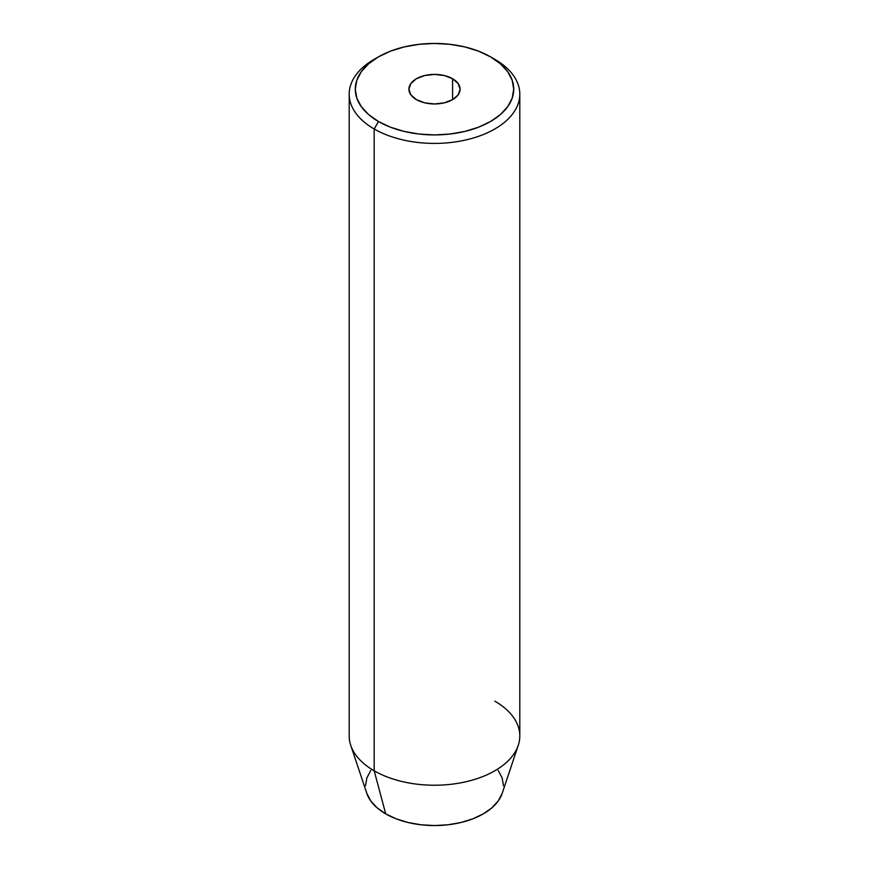 <?xml version="1.0" encoding="UTF-8"?>
<svg xmlns="http://www.w3.org/2000/svg" width="869" height="869" viewBox="0 0 869 869"><rect width="100%" height="100%" fill="white"/><g stroke="black" fill="none" stroke-linecap="round" stroke-linejoin="round"><path stroke-width="1.3" d="M452.597 78.731L452.597 99.631L444.298 102.835L434.5 103.965L424.702 102.835L416.403 99.631A25.592 14.773 180 0 1 408.908 89.181A25.592 14.773 180 0 1 424.702 75.538A25.592 14.773 180 0 1 452.597 78.731L458.148 83.533L460.092 89.181L458.148 94.84L452.597 99.631L452.597 78.731A25.592 14.773 180 0 1 460.092 89.181A25.592 14.773 180 0 1 444.298 102.835A25.592 14.773 180 0 1 416.403 99.631L410.852 94.84L408.908 89.181L410.852 83.533L416.403 78.731L424.702 75.538L434.5 74.408L444.298 75.538L452.597 78.731M378.482 56.843L374.181 59.331A85.303 49.251 0 0 0 374.181 128.981A85.303 49.251 180 0 1 349.197 94.156L349.197 735.967A85.303 49.251 0 0 0 374.181 770.803L374.181 128.981L378.482 121.519A79.209 45.731 180 0 1 378.482 56.843A79.209 45.731 180 0 1 490.518 56.843L478.504 51.162L464.817 46.926L449.957 44.33L434.5 43.45L419.043 44.33L404.183 46.926L390.496 51.162L378.482 56.843L368.641 63.774L361.319 71.682L356.811 80.263L355.291 89.181L356.811 98.11L361.319 106.681L368.641 114.589L378.482 121.519L390.496 127.211L404.183 131.436L419.043 134.043L434.5 134.923L449.957 134.043L464.817 131.436L478.504 127.211L490.518 121.519L500.359 114.589L507.681 106.681L512.189 98.11L513.709 89.181L512.189 80.263L507.681 71.682L500.359 63.774L490.518 56.843A79.209 45.731 180 0 1 490.518 121.519A79.209 45.731 180 0 1 378.482 121.519L374.181 128.981A85.303 49.251 0 0 0 494.819 128.981A85.303 49.251 0 0 0 494.819 59.331L494.819 59.331A85.303 49.251 180 0 1 519.803 94.156A85.303 49.251 180 0 1 467.142 139.659A85.303 49.251 180 0 1 374.181 128.981L374.181 770.803L385.727 813.884A68.977 39.822 0 0 0 454.715 823.801A68.977 39.822 0 0 0 502.228 793.267L518.261 745.298A85.303 49.251 180 0 1 459.495 783.067A85.303 49.251 180 0 1 374.181 770.803A85.303 49.251 0 0 0 467.142 781.47A85.303 49.251 0 0 0 519.803 735.967L519.803 94.156M494.819 701.142A85.303 49.251 180 0 1 518.261 745.298M498.23 770.488L502.152 777.951L503.477 785.728M502.239 793.245L498.23 800.968L491.854 807.855L483.273 813.884L472.823 818.837L460.896 822.519L447.959 824.79L434.5 825.55L421.041 824.79L408.104 822.519L396.177 818.837L385.727 813.884L377.146 807.855L370.77 800.968L366.761 793.245M365.523 785.728L366.848 777.951L370.77 770.488M349.197 94.156A85.303 49.251 180 0 1 376.407 58.093M374.181 770.803A85.303 49.251 180 0 1 350.739 745.298L366.772 793.267A68.977 39.822 0 0 0 385.727 813.884L374.181 770.803M494.819 59.331L490.518 56.843"/></g></svg>
